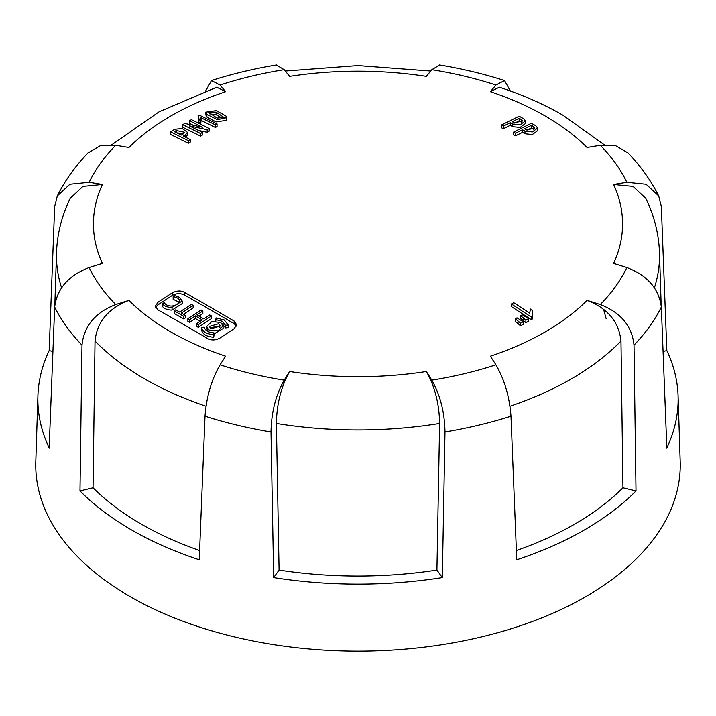 <?xml version="1.0" encoding="UTF-8"?>
<svg xmlns="http://www.w3.org/2000/svg" width="716" height="716" viewBox="0 0 716 716"><rect width="100%" height="100%" fill="white"/><g stroke="black" fill="none" stroke-linecap="round" stroke-linejoin="round"><path stroke-width="1.07" d="M603.973 310.753L606.201 318.862M61.558 287.769A301.543 174.095 180 0 1 56.51 252.641C57.191 233.747 61.782 215.606 70.275 198.234L82.931 186.411L102.406 184.486A3228.417 2483.312 -143.2 0 0 89.16 182.311L69.9 184.254L57.298 195.924L54.649 206.611L49.162 350.589A320.142 184.835 0 0 0 37.912 395.85L35.8 461.605A322.254 186.053 0 0 0 292.209 647.183A322.254 186.053 0 0 0 655.722 536.248A322.254 186.053 0 0 0 680.2 461.605L678.088 395.85A320.142 184.835 0 0 0 666.838 350.589L661.351 206.611L658.702 195.924L646.109 184.263L626.84 182.311A3228.417 2483.312 143.2 0 0 613.594 184.486L633.051 186.402L645.725 198.243C654.218 215.606 658.81 233.747 659.49 252.641L659.49 252.641A301.543 174.095 180 0 1 654.433 287.769M613.594 184.486A264.571 152.75 0 0 1 613.594 263.416A3228.417 2385.73 34.6 0 1 626.84 267.542C647.407 275.383 658.908 288.557 661.351 307.057L666.838 447.956A320.142 184.835 0 0 0 678.088 395.85M510.338 90.986L504.547 80.559L495.911 85.043A3228.417 1057.201 102.2 0 0 490.397 91.702L499.32 87.2M222.39 323.909L225.451 327.892A3223.056 2621.616 -8.6 0 1 228.207 327.651L228.207 325.046L224.341 320.016L216.053 317.904A3228.122 229.72 -87.1 0 0 215.811 319.622L215.811 321.117M228.207 325.046A3226.251 2624.212 171.4 0 0 225.451 325.288L222.39 321.296L215.811 319.622M207.371 331.177L206.682 326.532L209.081 330.058L218.031 330.846L223.097 325.941L220.689 322.406L211.73 321.627L206.682 326.532M211.041 328.769L220.331 326.048L218.738 323.695L209.448 326.424L211.041 328.769M209.869 327.722L218.738 326.308L219.91 327.355M525.893 320.133L523.36 317.886A3233.769 1718.328 -116.3 0 0 520.595 315.774L520.595 318.378A3230.574 1716.637 63.7 0 1 523.36 320.5L525.893 322.746A3221.57 1859.98 -60 0 1 528.659 321.153L528.659 318.539A3224.766 1861.833 120 0 0 525.893 320.133L525.893 322.746M520.595 315.774A3225.392 1862.191 -60 0 1 522.322 314.772A3233.787 1924.447 58.4 0 1 526.126 317.143A3233.707 2043.5 54.8 0 1 528.659 318.539M533.331 126.481A3225.025 1861.976 -120 0 0 531.406 125.363A3233.787 1867.042 120 0 0 524.524 128.764A3225.723 1862.379 60 0 1 526.439 129.882L534.843 128.137L533.331 126.481L533.823 129.408M533.331 129.095A3221.821 1860.132 -120 0 0 531.406 127.976A3230.601 1865.198 120 0 0 526.976 130.169M515.547 135.843A3223.405 1861.045 -120 0 0 513.632 134.733L513.632 132.12A3233.796 1867.042 -60 0 1 531.469 123.277A3224.81 1861.86 60 0 1 535.81 125.792L537.635 128.075L532.319 131.968L524.962 131.153A3225.92 1862.495 -120 0 0 522.537 129.748L522.537 132.362A3230.601 1865.198 120 0 0 515.547 135.843L515.547 133.239A3226.6 1862.889 -120 0 0 513.632 132.12M522.537 129.748A3233.787 1867.042 120 0 0 515.547 133.239M524.962 131.153L524.962 133.767A3222.725 1860.651 -120 0 0 522.537 132.362M524.962 133.767L532.319 134.581L537.635 130.688L537.635 128.075M531.406 125.363L531.406 127.976M520.559 323.229L518.026 320.974A3233.787 1718.346 -116.3 0 0 515.26 318.862L515.26 321.475A3230.601 1716.646 63.7 0 1 518.026 323.587L520.559 325.843A3221.57 1859.98 -60 0 1 523.324 324.241L523.324 321.627A3224.766 1861.833 120 0 0 520.559 323.229L520.559 325.843M515.26 318.862A3225.392 1862.191 -60 0 1 516.988 317.859A3233.76 1924.429 58.4 0 1 520.792 320.231A3233.644 2043.455 54.8 0 1 523.324 321.627M209.269 113.808L216.098 114.739L223.132 118.623M205.769 112.17L205.769 114.784L206.888 117.03L216.062 121.926L226.712 120.297L226.712 117.692L217.36 119.67L206.888 114.417L205.769 112.17L216.304 110.631L225.925 116.019L226.712 117.692M216.098 112.126L208.401 112.269L217.055 118.068L224.054 117.496L216.098 112.126L216.098 114.739M176.807 132.899L183.663 133.65M188.299 143.29A3230.511 1865.144 -120 0 0 170.453 134.447L170.453 131.834A3224.846 1861.877 -60 0 1 174.794 129.301L182.168 128.468L187.485 132.379L185.65 134.662A3225.956 1862.513 120 0 0 183.224 136.076A3233.724 1866.997 60 0 1 190.214 139.557L190.214 142.171A3223.432 1861.063 120 0 0 188.299 143.29L188.299 140.685A3233.707 1866.988 -120 0 0 170.453 131.834M190.214 139.557A3226.627 1862.907 120 0 0 188.299 140.685M185.65 134.662L185.65 137.266A3222.761 1860.669 120 0 0 185.641 137.275M185.65 137.266L187.485 134.984L187.485 132.379M174.355 131.69A3233.724 1866.997 60 0 1 181.246 135.091A3225.759 1862.406 -60 0 1 183.162 133.964L184.692 132.308L176.279 130.563A3225.061 1861.994 120 0 0 174.355 131.69M198.108 115.598A3224.828 1861.86 -60 0 1 199.111 115.025A3233.76 1867.024 60 0 1 217.055 123.922A3226.618 1862.898 120 0 0 215.391 124.879A3233.769 1867.024 -120 0 0 200.99 117.728L200.838 123.206A3230.592 1865.189 -120 0 0 198.86 122.221L198.932 118.659L198.108 115.598L198.86 120.324M200.838 120.592A3233.787 1867.033 -120 0 0 198.86 119.617M200.838 123.206L201.106 118.793M215.391 124.879L215.391 127.484A3230.583 1865.189 -120 0 0 201.106 120.395M217.055 123.922L217.055 126.535A3223.423 1861.054 120 0 0 215.391 127.484M532.722 310.493L532.615 316.257A3224.766 1861.833 120 0 0 531.227 317.054A3233.796 1867.042 -120 0 0 511.43 304.005A3226.744 1862.969 -60 0 1 513.73 302.68A3233.796 1867.042 60 0 1 529.616 313.134L530.538 309.052A3233.778 1867.033 60 0 1 532.722 310.493L532.319 314.897M532.615 316.257L532.615 318.871A3221.57 1859.98 -60 0 0 531.227 319.667L531.227 317.054M511.43 304.005L511.43 306.618A3230.61 1865.198 60 0 1 531.227 319.667M521.069 119.393A3225.025 1861.976 -120 0 0 519.145 118.292A3233.787 1867.033 120 0 0 512.262 121.693A3225.723 1862.379 60 0 1 514.178 122.794L522.582 121.04L521.069 119.393L521.543 122.311M521.069 122.006A3221.821 1860.132 -120 0 0 519.145 120.906A3230.592 1865.189 120 0 0 514.723 123.089M503.285 128.773A3223.405 1861.045 -120 0 0 501.37 127.672L501.37 125.058A3233.769 1867.033 -60 0 1 519.207 116.216A3224.81 1861.86 60 0 1 523.548 118.713L525.374 120.968L520.058 124.853L512.701 124.065A3225.92 1862.495 -120 0 0 510.275 122.678L510.275 125.291A3230.592 1865.189 120 0 0 503.285 128.773L503.285 126.159A3226.6 1862.889 -120 0 0 501.37 125.058M510.275 122.678A3233.787 1867.033 120 0 0 503.285 126.159M512.701 124.065L512.701 126.678A3222.725 1860.651 -120 0 0 510.275 125.291M512.701 126.678L520.067 127.466L525.374 123.582L525.374 120.968M519.145 118.292L519.145 120.906M189.48 120.78A3224.846 1861.877 -60 0 1 191.396 119.67A3233.796 1867.042 60 0 1 209.242 128.513A3226.627 1862.907 120 0 0 207.157 129.721A3232.955 2383.296 -140.5 0 0 189.561 125.926L189.498 125.971A3233.796 1867.042 60 0 1 202.476 132.424A3226.627 1862.907 120 0 0 200.561 133.534L200.561 136.147A3230.601 1865.198 -120 0 0 182.714 127.296L182.714 124.682A3224.846 1861.877 -60 0 1 184.8 123.474A3232.901 2383.251 39.5 0 1 202.395 127.233L202.458 127.197A3233.796 1867.042 -120 0 0 189.48 120.78L189.48 123.385A3230.61 1865.198 -120 0 1 193.338 125.291M200.561 133.534A3233.787 1867.042 -120 0 0 182.714 124.682M202.476 132.424L202.476 135.029A3223.432 1861.063 120 0 0 200.561 136.147M207.157 129.721L207.157 132.326A3229.769 2380.942 -140.5 0 0 198.574 130.473M209.242 128.513L209.242 131.126A3223.432 1861.063 120 0 0 207.157 132.326M174.185 310.851A3230.538 1865.162 -60 0 1 175.697 309.849A3221.955 1860.204 60 0 1 179.626 312.087A3230.565 1865.18 -60 0 1 191.342 304.363A3223.128 1860.884 60 0 1 193.114 305.374A3230.583 1865.189 120 0 0 181.39 313.098A3221.955 1860.204 60 0 1 185.292 315.335A3230.601 1865.198 120 0 0 183.77 316.338A3221.803 1860.114 -120 0 0 174.185 310.851L174.185 313.465A3218.599 1858.271 60 0 1 183.77 318.951A3227.406 1863.354 -60 0 1 185.292 317.949L185.292 315.335M204.329 327.203C205.215 330.64 208.428 332.528 213.968 332.859A3228.122 229.72 -87.1 0 0 213.726 334.596C206.736 334.148 202.682 331.768 201.572 327.463A3226.251 2624.212 171.4 0 1 204.329 327.203M196.891 314.906A3230.61 1865.198 -60 0 1 202.861 310.977A3223.128 1860.884 -120 0 0 201.106 309.965A3230.61 1865.198 120 0 0 187.869 318.701A3221.803 1860.114 60 0 1 189.624 319.712A3230.61 1865.198 -60 0 1 195.37 315.908A3222.394 1860.454 60 0 1 202.252 319.891A3230.592 1865.189 120 0 0 196.497 323.695A3221.803 1860.114 60 0 1 198.26 324.715A3230.583 1865.189 -60 0 1 211.497 315.98A3223.128 1860.884 -120 0 0 209.743 314.959A3230.592 1865.189 120 0 0 203.774 318.889A3222.546 1860.544 -120 0 0 196.891 314.906M179.644 301.006C179.456 298.858 177.291 297.426 173.147 296.71A3230.377 1865.073 120 0 1 174.785 295.636L179.322 297.256L182.186 301.006L172.037 307.513C167.535 307.433 164.322 306.197 162.407 303.799A3230.377 1865.073 120 0 1 164.197 302.617C165.557 304.918 168.081 306.063 171.795 306.063C176.234 305.419 178.857 303.727 179.644 301.006L179.644 300.908M162.407 303.799L162.407 306.412C164.322 308.811 167.535 310.046 172.037 310.126L182.186 303.611L182.186 301.006M173.147 296.71L173.147 299.324L179.269 302.241M183.502 314.306A3227.388 1863.345 -60 0 1 193.114 307.978L193.114 305.374M236.405 326.12L234.132 323.686A3220.559 1859.398 -120 0 0 184.388 294.965C180.316 293.104 176.243 293.291 172.162 295.52A3227.119 1863.184 120 0 0 157.887 304.935L155.623 307.486M223.097 325.941L223.097 328.555L213.968 333.96M213.968 332.859L213.968 335.473A3224.927 229.496 92.9 0 0 213.726 337.209C206.745 336.762 202.691 334.39 201.572 330.076L201.572 327.463M202.861 310.977L202.861 313.59A3227.415 1863.363 120 0 0 199.003 316.123M211.497 315.98L211.497 318.593A3227.397 1863.345 120 0 0 198.26 327.328A3218.599 1858.271 -120 0 0 196.497 326.308L196.497 323.695M200.149 321.278A3219.19 1858.611 -120 0 0 195.37 318.522A3227.415 1863.363 120 0 0 189.624 322.325A3218.599 1858.271 -120 0 0 187.869 321.305L187.869 318.701M207.631 338.552A3221.087 1859.703 -120 0 0 157.887 309.831L155.354 306.206L157.887 302.322A3230.315 1865.028 -60 0 1 172.162 292.916C176.834 290.58 180.915 290.392 184.388 292.352A3223.754 1861.242 60 0 1 234.132 321.072L236.665 324.796L234.132 328.689A3230.315 1865.028 120 0 0 219.857 338.104C215.552 340.395 211.471 340.548 207.631 338.552M189.624 322.325L189.624 319.712M195.37 318.522L195.37 315.908M198.26 327.328L198.26 324.715M213.726 337.209L213.726 334.596M183.77 318.951L183.77 316.338M225.451 327.892L225.451 325.288M79.986 490.934A320.142 184.835 0 0 0 199.245 559.778L205.018 416.193C206.459 396.807 211.48 379.677 220.089 364.811A3228.417 959.619 -75.3 0 1 225.603 356.201A264.571 152.75 0 0 1 128.934 300.389A3228.417 2483.312 143.2 0 0 115.715 304.551C95.219 312.489 83.978 326.031 81.982 345.157L79.986 490.934L93.035 487.811A306.144 176.754 0 0 0 199.612 550.532M439.615 423.46A301.543 174.095 180 0 1 276.385 423.46C276.752 403.735 281.173 386.416 289.649 371.515A3228.417 1057.201 102.2 0 0 284.189 380.142C275.776 394.999 271.382 412.273 271.006 431.972L273.673 577.579L279.079 570.052A306.144 176.754 0 0 0 436.921 570.052L442.327 577.579L444.994 431.972C444.636 412.327 440.242 395.053 431.811 380.142A3228.417 1057.201 -102.2 0 0 426.351 371.515C434.818 386.363 439.23 403.681 439.615 423.46L436.921 570.052M37.912 395.85A320.142 184.835 0 0 0 49.162 447.956L54.649 307.057C57.047 288.593 68.557 275.418 89.16 267.542A3228.417 2385.73 -34.6 0 1 102.406 263.416A264.571 152.75 0 0 1 102.406 184.486M87.871 153.027L100.124 145.849L115.715 145.303A3228.417 2385.73 34.6 0 1 128.934 147.514A264.571 152.75 0 0 1 225.603 91.702A3228.417 1057.201 -102.2 0 0 220.089 85.043L211.453 80.559L205.662 90.986M276.34 65.031L284.189 69.712A3228.417 959.619 75.3 0 1 289.649 76.388A264.571 152.75 0 0 1 426.351 76.388A3228.417 959.619 -75.3 0 1 431.811 69.712L439.669 65.031M490.397 91.702A264.571 152.75 0 0 1 545.082 115.938A264.571 152.75 0 0 1 587.066 147.514A3228.417 2385.73 -34.6 0 1 600.285 145.303L615.85 145.84L628.039 152.938M634.018 345.157C632.067 326.066 620.817 312.534 600.285 304.551A3228.417 2483.312 -143.2 0 0 587.066 300.389C607.66 308.292 618.964 321.842 620.978 341.058L622.965 487.811L636.014 490.934L634.018 345.157A315.577 182.195 180 0 0 649.555 326.559A315.577 182.195 180 0 0 661.351 307.057M587.066 300.389A264.571 152.75 0 0 1 490.397 356.201A3228.417 959.619 75.3 0 1 495.911 364.811C504.503 379.623 509.523 396.754 510.982 416.193L516.755 559.778A320.142 184.835 0 0 0 636.014 490.934M205.984 406.223A301.543 174.095 180 0 1 95.022 341.058C97 321.887 108.304 308.336 128.934 300.389M216.715 87.182L225.603 91.702M49.162 350.589L52.912 351.484M95.022 341.058L93.035 487.811M276.385 423.46L279.079 570.052M273.673 577.579A320.142 184.835 0 0 0 442.327 577.579M516.388 550.532A306.144 176.754 0 0 0 622.965 487.811M663.088 351.484L666.838 350.589M523.36 317.886L523.36 320.5M518.026 320.974L518.026 323.587M206.888 117.03L206.888 114.417M176.279 130.563L176.279 132.63M234.132 323.686L234.132 321.072M184.388 294.965L184.388 292.352M172.162 295.52L172.162 292.916M157.887 304.935L157.887 302.322M172.037 310.126L172.037 307.513M271.006 431.972A315.577 182.195 180 0 1 205.018 416.193M220.089 364.811A278.784 160.957 0 0 0 251.316 373.627A278.784 160.957 0 0 0 284.189 380.142M81.982 345.157A315.577 182.195 180 0 1 54.649 307.057M89.16 267.542A278.784 160.957 0 0 0 115.715 304.551M115.715 145.303A278.784 160.957 0 0 0 89.16 182.311M284.189 69.712A278.784 160.957 0 0 0 220.089 85.043M626.84 182.311A278.784 160.957 0 0 0 600.285 145.303M600.285 304.551A278.784 160.957 0 0 0 626.84 267.542M510.982 416.193A315.577 182.195 180 0 1 444.994 431.972M431.811 380.142A278.784 160.957 0 0 0 495.911 364.811M620.978 341.058A301.543 174.095 180 0 1 510.016 406.223M289.649 371.515A264.571 152.75 0 0 0 426.351 371.515M56.51 252.641L54.837 304.721M495.911 85.043A278.784 160.957 0 0 0 431.811 69.712M604.304 144.838L562.892 115.178C543.525 104.026 522.268 94.682 499.124 87.137M88.274 152.615C75.431 165.906 65.111 180.343 57.298 195.924M276.528 64.995C253.911 68.7 232.217 73.882 211.462 80.568M658.702 195.924C650.889 180.343 640.569 165.906 627.726 152.615M111.696 144.838L159.149 111.786L216.876 87.137M285.29 71.054L358 65.603L430.71 71.054M659.49 252.641L661.163 304.685M504.538 80.568C483.783 73.882 462.088 68.7 439.472 64.995"/></g></svg>
